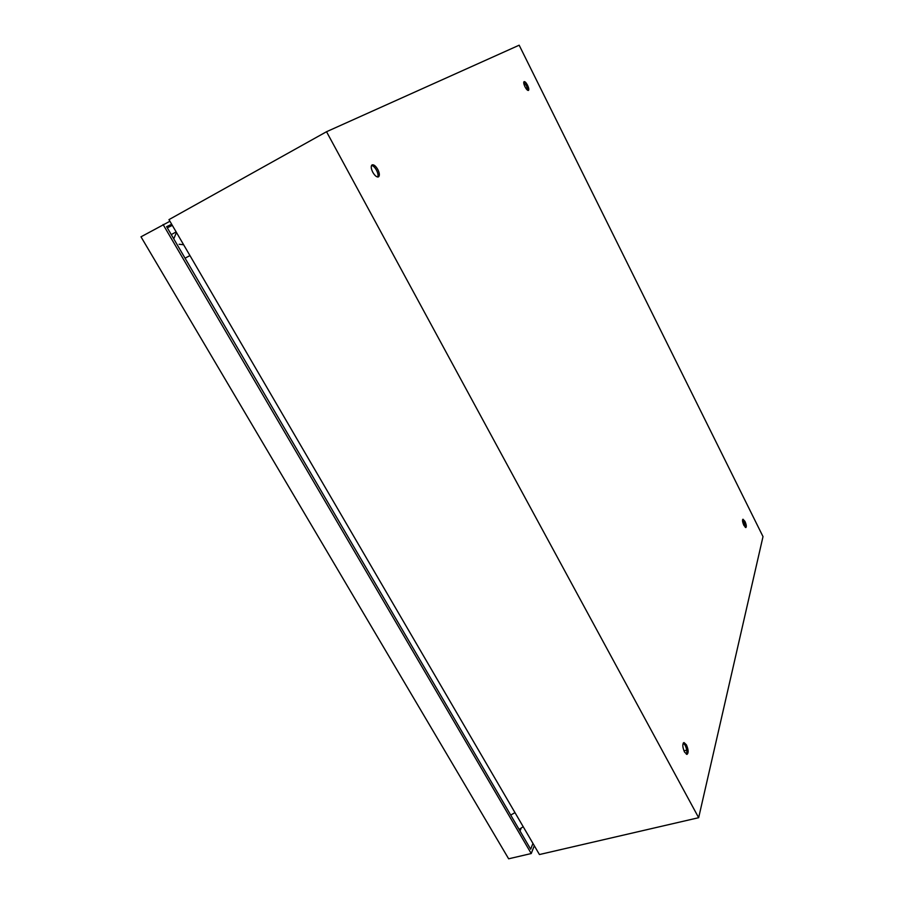 <?xml version="1.0" encoding="UTF-8"?>
<svg xmlns="http://www.w3.org/2000/svg" width="904" height="904" viewBox="0 0 904 904"><rect width="100%" height="100%" fill="white"/><g stroke="black" fill="none" stroke-linecap="round" stroke-linejoin="round"><path stroke-width="1.36" d="M527.574 85.304C526.162 82.671 524.998 81.45 524.071 81.631C523.427 82.354 523.721 84.061 524.975 86.761C526.388 89.383 527.552 90.603 528.467 90.423C529.122 89.711 528.817 88.004 527.574 85.304M523.744 82.241L526.557 85.835L527.778 90.355M377.793 169.477C375.68 165.907 373.77 164.381 372.052 164.89C370.753 166.11 371.002 168.585 372.798 172.28C374.911 175.839 376.821 177.376 378.516 176.868C379.827 175.636 379.59 173.172 377.793 169.477M371.544 165.421C373.205 165.737 374.855 167.319 376.482 170.178C377.985 173.161 378.392 175.444 377.714 177.026M686.43 744.851L683.989 742.534C682.26 743.89 682.441 747.066 684.543 752.071L686.961 754.388C688.701 753.021 688.52 749.845 686.43 744.851M683.266 743.02L685.108 745.201C686.837 748.964 687.255 751.981 686.373 754.241M744.941 521.382L742.975 519.201C742.173 520.037 742.478 522.094 743.902 525.382L745.856 527.563C746.659 526.727 746.354 524.67 744.941 521.382M742.568 519.766L743.935 521.721L745.258 527.337M698.656 817.702L539.439 854.54L168.969 219.627L326.525 131.724L519.167 45.2L763.01 536.603L698.656 817.702L326.525 131.724M176.461 232.452L173.749 238.848M176.144 231.921L171.5 234.475M172.336 225.378L167.285 227.808M171.681 224.26L166.63 226.678L530.671 849.206L532.953 843.409M519.088 829.397L523.213 826.719M520.026 830.991L520.964 828.708M169.929 221.254L140.99 236.814L508.647 858.8L531.236 853.545L534.298 845.715M163.093 224.497L531.236 853.545M683.966 750.862L686.712 750.15M179.139 244.261L183.648 244.769M185.06 258.194L189.953 255.572M510.726 815.103L514.975 812.606"/></g></svg>
